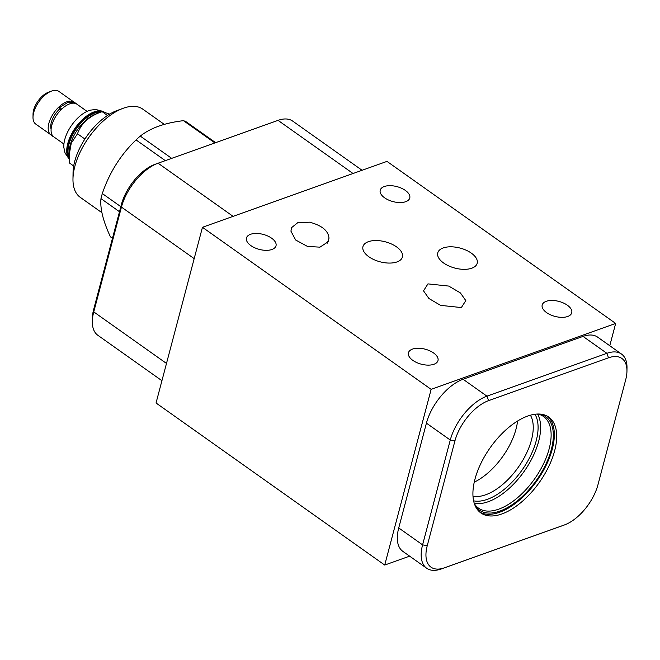 <?xml version="1.0" encoding="UTF-8"?>
<svg xmlns="http://www.w3.org/2000/svg" width="660" height="660" viewBox="0 0 660 660"><rect width="100%" height="100%" fill="white"/><g stroke="black" fill="none" stroke-linecap="round" stroke-linejoin="round"><path stroke-width="0.99" d="M609.774 345.733L615.664 323.441L386.983 161.386L202.455 227.296L156.04 402.996L384.714 565.051L431.137 389.359L202.455 227.296M409.621 556.157L384.714 565.051M615.664 323.441L431.137 389.359M561.66 525.962A40.788 20.889 -54.7 0 1 561.445 526.045A40.788 20.889 -54.7 0 1 561.231 526.119L441.284 568.961A40.788 20.889 -54.7 0 1 426.682 568.243L402.823 551.339A40.788 20.889 -54.7 0 1 398.731 527.942L426.418 423.142A40.788 20.889 -54.7 0 1 463.081 379.261L583.028 336.41A40.788 20.889 -54.7 0 1 597.63 337.128L621.489 354.04A40.788 20.889 -54.7 0 1 627 367.801L626.959 371.093A37.422 19.165 -54.7 0 1 625.655 379.921L597.968 484.729A37.422 19.165 -54.7 0 1 564.531 524.914A37.422 19.165 -54.7 0 1 564.333 524.981L444.394 567.823A37.422 19.165 -54.7 0 1 427.243 545.713L454.93 440.905A37.422 19.165 -54.7 0 1 488.565 400.653L608.504 357.811A37.422 19.165 -54.7 0 1 626.959 371.093M426.682 568.243A40.788 20.889 -54.7 0 1 422.59 544.855L450.277 440.047A40.788 20.889 -54.7 0 1 486.94 396.165L606.886 353.323A40.788 20.889 -54.7 0 1 621.489 354.04M527.744 416.048A58.74 30.088 -54.7 0 1 548.773 417.079A58.74 30.088 -54.7 0 1 548.683 466.661A58.74 30.088 -54.7 0 1 501.872 513.958A58.74 30.088 -54.7 0 1 480.843 512.927A58.74 30.088 -54.7 0 1 480.934 463.345A58.74 30.088 -54.7 0 1 527.744 416.048M547.553 416.295A58.74 30.088 -54.7 0 1 545.713 466.216A58.74 30.088 -54.7 0 1 499.513 512.284A58.74 30.088 125.3 0 1 479.704 512.036M540.012 414.084A57.329 29.362 -54.7 0 1 547.8 459.847A57.329 29.362 -54.7 0 1 499.818 511.104A57.329 29.362 125.3 0 1 475.109 505.659M537.842 414.026A56.182 28.776 -54.7 0 1 543.543 416.51A56.182 28.776 -54.7 0 1 543.461 463.939A56.182 28.776 -54.7 0 1 498.688 509.173A56.182 28.776 125.3 0 1 478.574 508.183A56.182 28.776 125.3 0 1 474.342 503.63M474.243 503.324A56.182 28.776 125.3 0 0 488.185 501.732A56.182 28.776 -54.7 0 0 530.046 462.049A56.182 28.776 -54.7 0 0 537.52 414.034M530.401 415.198A50.96 26.103 -54.7 0 1 523.669 458.758A50.96 26.103 -54.7 0 1 485.669 494.785A50.96 26.103 125.3 0 1 472.981 496.221M155.001 164.348A37.422 19.165 125.3 0 0 154.803 164.414A37.422 19.165 125.3 0 0 121.366 204.6L93.679 309.4A37.422 19.165 125.3 0 0 92.375 318.236L92.334 321.519A40.788 20.889 125.3 0 0 97.845 335.288L161.931 380.704M368.395 241.675A20.394 10.337 -165.2 0 1 391.363 243.944A20.394 10.337 -165.2 0 1 402.41 257.012A20.394 10.337 -165.2 0 1 396.982 261.929A20.394 10.337 -165.2 0 1 374.014 259.669A20.394 10.337 -165.2 0 1 362.967 246.592A20.394 10.337 -165.2 0 1 368.395 241.675M384.268 186.524A15.279 7.747 -165.2 0 1 401.486 188.224A15.279 7.747 -165.2 0 1 409.761 198.017A15.279 7.747 -165.2 0 1 405.694 201.704A15.279 7.747 -165.2 0 1 388.484 200.005A15.279 7.747 -165.2 0 1 380.209 190.212A15.279 7.747 -165.2 0 1 384.268 186.524M250.528 234.3A15.279 7.747 -165.2 0 1 267.737 235.999A15.279 7.747 -165.2 0 1 276.012 245.792A15.279 7.747 -165.2 0 1 271.945 249.48A15.279 7.747 -165.2 0 1 254.735 247.78A15.279 7.747 -165.2 0 1 246.46 237.988A15.279 7.747 -165.2 0 1 250.528 234.3M412.508 349.09A15.279 7.747 -165.2 0 1 429.718 350.79A15.279 7.747 -165.2 0 1 437.992 360.583A15.279 7.747 -165.2 0 1 433.925 364.27A15.279 7.747 -165.2 0 1 416.716 362.571A15.279 7.747 -165.2 0 1 408.441 352.778A15.279 7.747 -165.2 0 1 412.508 349.09M546.249 301.315A15.279 7.747 -165.2 0 1 563.467 303.014A15.279 7.747 -165.2 0 1 571.741 312.807A15.279 7.747 -165.2 0 1 567.674 316.495A15.279 7.747 -165.2 0 1 550.465 314.795A15.279 7.747 -165.2 0 1 542.19 305.002A15.279 7.747 -165.2 0 1 546.249 301.315M443.19 247.946A20.394 10.337 -165.2 0 1 466.158 250.214A20.394 10.337 -165.2 0 1 477.196 263.282A20.394 10.337 -165.2 0 1 471.776 268.199A20.394 10.337 -165.2 0 1 448.808 265.939A20.394 10.337 -165.2 0 1 437.761 252.862A20.394 10.337 -165.2 0 1 443.19 247.946M427.96 283.882L448.742 286.077L460.391 292.924L465.811 300.605L461.365 307.56L440.583 305.365L428.934 298.518L423.514 290.837L427.96 283.882M328.168 241.857L329.002 238.153L328.234 241.725L319.96 247.153L307.51 246.444L295.647 239.992L290.911 231.132L291.679 227.56L297.652 222.766L309.581 222.189C321.874 225.431 328.35 230.752 329.002 238.153L327.319 243.16M362.076 170.28L292.652 121.077A40.788 20.889 125.3 0 0 278.05 120.367L158.103 163.21A40.788 20.889 125.3 0 0 157.888 163.284A40.788 20.889 125.3 0 0 121.44 207.091L93.753 311.891A40.788 20.889 125.3 0 0 92.334 321.519M473.599 500.841A54.392 27.852 125.3 0 0 487.319 499.339A54.392 27.852 125.3 0 0 527.951 460.746A54.392 27.852 125.3 0 0 534.963 414.249M474.243 482.163A50.96 26.103 125.3 0 0 517.556 421.047M214.871 142.931L183.463 120.673C164.893 122.851 150.496 127.999 140.283 136.1L171.691 158.359M215.622 142.659L186.368 121.927A68.962 35.318 125.3 0 0 183.463 120.673M140.283 136.1A68.962 35.318 125.3 0 0 136.042 139.904C120.623 154.828 109.379 172.706 102.316 193.553A68.962 35.318 125.3 0 0 101.607 196.094A68.962 35.318 125.3 0 0 100.98 198.611C99.949 208.387 103.1 221.133 110.434 236.833L112.472 238.276M165.305 160.636L136.042 139.904M102.316 193.553L120.821 206.662M119.485 211.728L100.98 198.611M164.299 124.385L142.791 109.148A54.062 27.687 125.3 0 0 123.156 108.298A54.062 27.687 125.3 0 0 74.852 166.361A54.062 27.687 125.3 0 0 72.971 179.116A54.062 27.687 125.3 0 0 80.281 197.365L101.937 212.71M123.156 108.298L116.985 110.558A47.314 24.238 125.3 0 0 74.704 161.378A47.314 24.238 125.3 0 0 73.054 172.54L72.971 179.116M109.692 114.089L102.118 111.656C89.455 115.88 81.246 123.247 77.492 133.774L84.909 139.029M107.498 115.475L102.118 111.656L96.055 113.875A28.883 14.792 -54.7 0 1 96.212 113.817M77.492 133.774L71.255 143.187L69.209 154.745L69.721 163.193L73.689 166.006M69.209 154.465L69.25 151.701A28.883 14.792 -54.7 0 1 96.055 113.875M101.178 112.002A28.883 14.792 125.3 0 0 94.99 112.951A28.883 14.792 125.3 0 0 73.837 132.709A28.883 14.792 125.3 0 0 69.242 157.294M69.325 158.944A29.477 15.098 -54.7 0 1 72.328 133.716A29.477 15.098 -54.7 0 1 94.702 112.159A29.477 15.098 -54.7 0 1 103.125 111.606M103.884 111.755L95.816 109.469L90.412 110.146A26.936 13.794 125.3 0 0 88.96 110.599A26.936 13.794 125.3 0 0 63.863 147.609L65.018 152.938L69.349 159.374M87.062 111.383L76.915 104.189A20.015 10.255 125.3 0 0 69.754 103.843A20.015 10.255 125.3 0 0 53.798 119.955A20.015 10.255 125.3 0 0 53.774 136.851L63.921 144.045M76.692 104.041L75.562 103.034L68.277 102.151L59.334 107.638A1.906 0.594 46.7 0 0 60.646 109.857L60.827 109.981M59.73 108.859A16.426 8.415 125.3 0 0 51.1 129.187M53.386 136.554A1.906 1.633 118.1 0 1 52.148 135.036M59.334 107.638A1.906 0.594 46.7 0 1 60.299 107.926A1.906 0.594 46.7 0 1 61.578 109.23M52.222 135.49A20.015 10.255 -54.7 0 1 50.878 134.797A20.015 10.255 -54.7 0 1 50.902 117.901A20.015 10.255 -54.7 0 1 66.85 101.788A20.015 10.255 -54.7 0 1 74.019 102.135A20.015 10.255 -54.7 0 1 74.233 102.3M74.019 102.135L58.847 91.385A20.015 10.255 125.3 0 0 51.686 91.039A20.015 10.255 125.3 0 0 51.579 91.072A20.015 10.255 125.3 0 0 33 117.29A20.015 10.255 125.3 0 0 35.706 124.047L50.878 134.797M48.576 92.177A16.64 8.522 125.3 0 0 48.493 92.202A16.64 8.522 125.3 0 0 33.041 114.007L33 117.29M427.243 545.713L422.59 544.855L398.731 527.942M444.394 567.823L441.284 568.961M278.05 120.367L353.042 173.506M158.103 163.21L233.096 216.356M121.366 204.6L121.44 207.091L194.18 258.637M93.679 309.4L93.753 311.891L166.485 363.437M454.93 440.905L450.277 440.047L426.418 423.142M488.565 400.653L486.94 396.165L463.081 379.261M608.504 357.811L606.886 353.323L583.028 336.41M564.333 524.981L561.231 526.119M103.727 111.713A29.477 15.098 125.3 0 0 94.248 111.837A29.477 15.098 125.3 0 0 71.536 134.021A29.477 15.098 125.3 0 0 69.341 159.217M154.803 164.414L157.888 163.284M564.531 524.914L561.445 526.045M52.949 136.405L53.551 136.686M48.493 92.202L51.579 91.072"/></g></svg>
